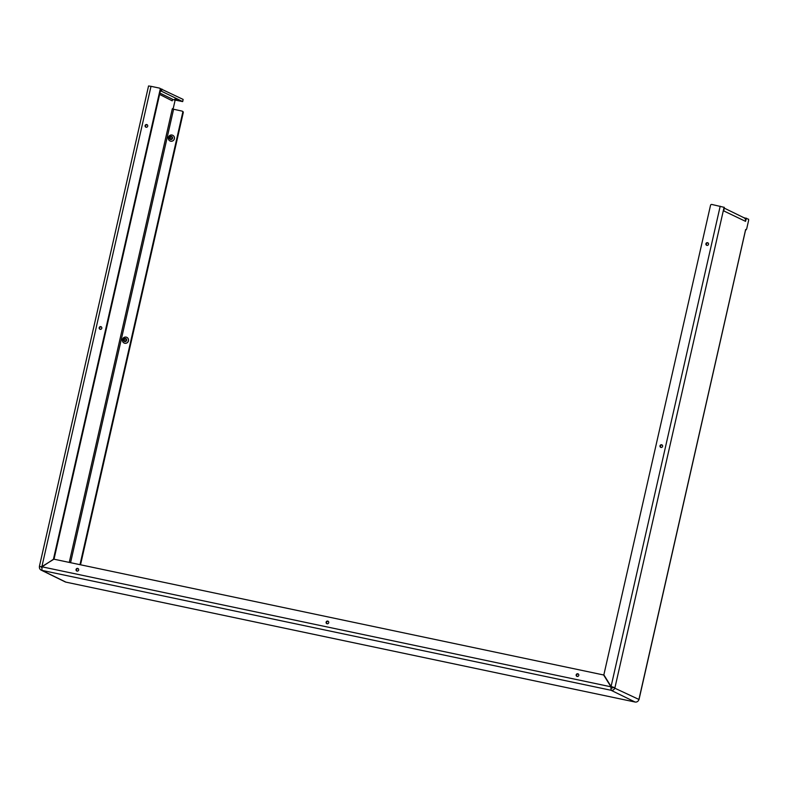 <?xml version="1.0" encoding="UTF-8"?>
<svg xmlns="http://www.w3.org/2000/svg" width="788" height="788" viewBox="0 0 788 788"><rect width="100%" height="100%" fill="white"/><g stroke="black" fill="none" stroke-linecap="round" stroke-linejoin="round"><path stroke-width="1.18" d="M576.176 674.833A1.379 1.33 -63.9 0 0 576.875 676.34A1.379 1.33 -63.9 0 0 578.786 675.375A1.379 1.33 -63.9 0 0 578.087 673.868A1.379 1.33 -63.9 0 0 576.176 674.833M577.141 676.439A1.379 1.33 116.1 0 1 578.333 674.016M659.999 445.831A1.379 1.33 -63.9 0 0 660.699 447.348A1.379 1.33 -63.9 0 0 662.61 446.382A1.379 1.33 -63.9 0 0 661.91 444.865A1.379 1.33 -63.9 0 0 659.999 445.831M662.156 445.023A1.379 1.33 -63.9 0 0 660.965 447.446M705.91 243.758A1.379 1.33 -63.9 0 0 706.609 245.275A1.379 1.33 -63.9 0 0 708.52 244.31A1.379 1.33 -63.9 0 0 707.821 242.793A1.379 1.33 -63.9 0 0 705.91 243.758M708.057 242.95A1.379 1.33 -63.9 0 0 706.875 245.373M145.1 125.627A1.379 1.33 -63.9 0 0 145.8 127.144A1.379 1.33 -63.9 0 0 147.711 126.178A1.379 1.33 -63.9 0 0 147.011 124.662A1.379 1.33 -63.9 0 0 145.1 125.627M147.248 124.819A1.379 1.33 -63.9 0 0 146.066 127.242M99.189 327.7A1.379 1.33 -63.9 0 0 99.889 329.207A1.379 1.33 -63.9 0 0 101.8 328.251A1.379 1.33 -63.9 0 0 101.1 326.734A1.379 1.33 -63.9 0 0 99.189 327.7M101.347 326.882A1.379 1.33 -63.9 0 0 100.155 329.305M76.052 569.478A1.379 1.33 -63.9 0 0 76.751 570.995A1.379 1.33 -63.9 0 0 78.662 570.029A1.379 1.33 -63.9 0 0 77.963 568.512A1.379 1.33 -63.9 0 0 76.052 569.478M77.017 571.093A1.379 1.33 116.1 0 1 78.209 568.67M326.114 622.156A1.379 1.33 -63.9 0 0 326.813 623.672A1.379 1.33 -63.9 0 0 328.724 622.707A1.379 1.33 -63.9 0 0 328.025 621.19A1.379 1.33 -63.9 0 0 326.114 622.156M327.079 623.761A1.379 1.33 116.1 0 1 328.271 621.338M174.7 99.14L176.896 99.751L174.7 99.14M724.379 208.17L743.882 217.715A3.31 3.201 116.1 0 1 745.556 221.349L723.768 210.928L724.3 207.362L711.82 204.456A1.103 1.064 -63.9 0 0 710.53 205.313L603.854 674.833L611.074 686.486L614.935 687.717A3.31 3.201 116.1 0 1 611.064 690.278L611.124 686.506M65.995 582.145L635.049 702.019A3.31 3.201 116.1 0 0 638.92 699.448L612.847 687.274A1.103 1.064 116.1 0 1 611.557 688.131M41.823 567.912A1.103 1.064 116.1 0 1 41.577 566.936L39.4 566.375L148.548 85.971L151.01 86.325L41.902 566.592L54.017 559.145L160.693 89.635L160.181 89.389L53.515 558.899M65.936 582.135L635.089 702.029L611.064 690.278L610.848 686.634L603.628 674.981L53.653 559.125L42.04 566.818L41.892 570.374A3.31 3.201 116.1 0 1 39.479 566.493L42.178 566.73M744.305 217.971L746.581 218.266L746.098 219.231L745.261 219.054M638.92 699.448L745.635 229.505L746.216 229.791L746.699 228.835L748.6 220.453L748.59 219.251L744.493 217.833M745.556 221.349L746.098 219.231M182.186 111.157L182.698 111.413A1.103 1.064 116.1 0 1 183.259 112.625L182.747 112.379A1.103 1.064 -63.9 0 0 181.949 111.078L172.217 108.941L173.33 108.055L175.143 100.066M159.609 94.412L172.198 100.815L172.326 100.243M611.064 690.278L41.892 570.374L65.877 582.115A3.31 3.201 116.1 0 1 65.148 581.869L41.163 570.128M172.198 100.568A1.103 1.064 116.1 0 1 173.488 99.721L159.915 93.073M160.457 88.67L183.141 99.426L182.678 101.603L173.488 99.721M182.678 101.603L183.131 99.455M161.954 89.064L161.471 91.211L182.649 101.573M161.471 91.211L160.397 90.915M723.867 210.731A3.31 3.201 -63.9 0 0 723.955 210.13M183.259 112.625L80.524 564.789M182.747 112.379L79.982 564.671M326.99 623.682L327.522 623.791M577.052 676.35L577.584 676.468M745.635 229.751L639.029 699.478M160.181 89.389A1.103 1.064 -63.9 0 0 159.383 88.089L151.01 86.325M159.619 88.177L160.131 88.423A1.103 1.064 116.1 0 1 160.693 89.635M42.04 566.818L611.36 686.89M720.193 206.22L611.074 686.486L612.847 687.274M171.528 138.954L172.267 137.26L171.331 136.432L170.198 136.816L169.716 138.619L170.572 139.417L171.528 138.954M170.444 138.836L170.799 139.437M170.592 137.004L169.942 138.639M171.557 136.629L170.405 136.905M170.632 139.515A1.625 1.566 116.1 0 1 169.45 137.614A1.625 1.566 116.1 0 1 171.351 136.354A1.625 1.566 116.1 0 1 172.523 138.264A1.625 1.566 116.1 0 1 170.632 139.515M170.641 141.17A3.152 3.044 116.1 0 1 168.465 137.122A3.152 3.044 116.1 0 1 172.73 135.28A3.152 3.044 116.1 0 1 170.641 141.17M169.962 140.934L170.031 140.973A3.152 3.044 -63.9 0 0 174.286 139.131A3.152 3.044 -63.9 0 0 172.759 135.3M125.617 341.027L126.356 339.332L125.42 338.505L124.287 338.879L123.805 340.682L124.662 341.49L125.617 341.027M124.534 340.899L124.898 341.5M124.681 339.076L124.031 340.702M125.647 338.692L124.494 338.978M124.721 341.588A1.625 1.566 116.1 0 1 123.539 339.677A1.625 1.566 116.1 0 1 125.44 338.426A1.625 1.566 116.1 0 1 126.622 340.327A1.625 1.566 116.1 0 1 124.721 341.588M124.74 343.243A3.152 3.044 116.1 0 1 122.554 339.185A3.152 3.044 116.1 0 1 126.819 337.353A3.152 3.044 116.1 0 1 124.74 343.243M124.12 343.036L124.051 343.007A3.152 3.044 -63.9 0 0 124.12 343.036A3.152 3.044 -63.9 0 0 128.375 341.204A3.152 3.044 -63.9 0 0 126.888 337.382A3.152 3.044 -63.9 0 0 126.848 337.372L126.819 337.353M126.513 339.49L125.913 339.264M614.935 687.717L724.093 207.264M172.276 108.971L69.255 562.415M173.577 109.315L70.565 562.691"/></g></svg>
